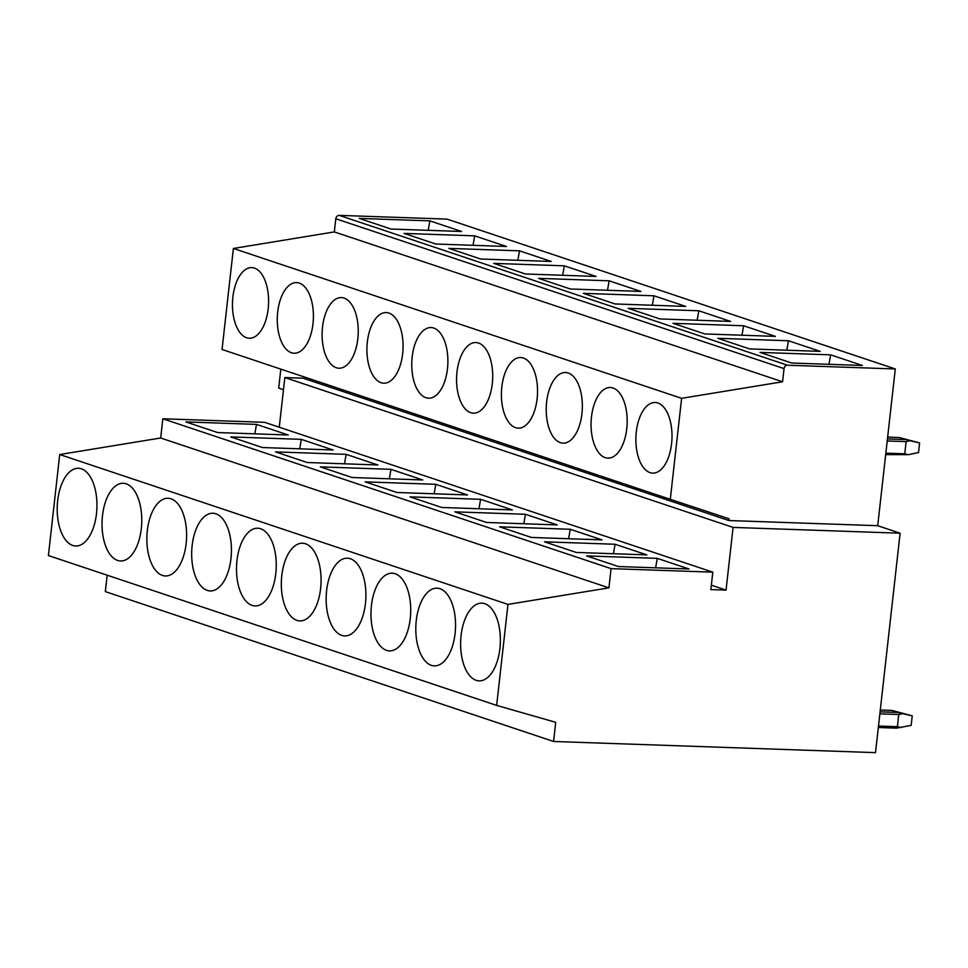 <?xml version="1.0" encoding="UTF-8"?>
<svg xmlns="http://www.w3.org/2000/svg" width="968" height="968" viewBox="0 0 968 968"><rect width="100%" height="100%" fill="white"/><g stroke="black" fill="none" stroke-linecap="round" stroke-linejoin="round"><path stroke-width="1.45" d="M280.829 369.123L278.699 388.108L283.479 389.705M733.078 527.403L726.048 590.105L710.863 589.572L712.811 572.161L611.074 568.627L608.92 587.854L507.97 604.395L496.644 705.406L555.717 722.31L553.575 741.476L875.508 752.632L900.119 533.199L733.078 527.403L284.834 377.556L303.057 378.185L728.892 520.542L729.085 518.8L670.292 499.331L681.617 398.32L782.567 381.779L784.044 368.602A3.533 3.001 108.5 0 1 787.468 365.226L895.291 368.965L877.71 525.697L728.892 520.542M900.119 533.199L877.71 525.697M726.048 590.105L711.359 585.192M279.268 427.215L284.834 377.556M712.811 572.161L264.579 422.302L162.83 418.781L611.074 568.627M608.92 587.854L160.676 437.996L162.83 418.781M507.97 604.395L59.726 454.536L160.676 437.996M496.644 705.406L48.4 555.547L59.726 454.536M553.575 741.476L105.33 591.617L107.17 575.198M670.292 499.331L222.047 349.472L233.385 248.461L334.323 231.921L335.799 218.756L784.044 368.602M895.291 368.965L447.047 219.107L339.236 215.368A3.533 3.001 108.5 0 0 335.799 218.756M782.567 381.779L334.323 231.921M681.617 398.32L233.385 248.461M650.036 472.626A35.344 18.041 -88 0 0 652.71 473.122A35.344 18.041 -88 0 0 671.828 441.069A35.344 18.041 -88 0 0 657.853 402.966A35.344 18.041 -88 0 0 655.167 402.482A35.344 18.041 -88 0 0 636.049 434.535A35.344 18.041 -88 0 0 650.036 472.626M791.764 363.024L760.001 352.4L830.617 354.845L862.379 365.468L791.764 363.024M828.983 364.307L830.617 354.845M749.595 348.916L717.82 338.304L788.436 340.748L820.198 351.372L749.595 348.916M786.803 350.21L788.436 340.748M476.195 680.322A38.877 19.844 -88 0 0 479.148 680.867A38.877 19.844 -88 0 0 500.178 645.608A38.877 19.844 -88 0 0 484.799 603.693A38.877 19.844 -88 0 0 481.846 603.161A38.877 19.844 -88 0 0 460.816 638.408A38.877 19.844 -88 0 0 476.195 680.322M618.407 566.534L586.644 555.91L657.248 558.367L689.022 568.978L618.407 566.534M655.626 567.817L657.248 558.367M576.226 552.438L544.464 541.814L615.079 544.258L646.842 554.882L576.226 552.438M613.446 553.72L615.079 544.258M605.206 457.646A35.344 18.041 -88 0 0 607.892 458.142A35.344 18.041 -88 0 0 627.01 426.089A35.344 18.041 -88 0 0 613.022 387.986A35.344 18.041 -88 0 0 610.336 387.49A35.344 18.041 -88 0 0 591.23 419.543A35.344 18.041 -88 0 0 605.206 457.646M431.377 665.343A38.877 19.844 -88 0 0 434.329 665.875A38.877 19.844 -88 0 0 455.359 630.628A38.877 19.844 -88 0 0 439.968 588.713A38.877 19.844 -88 0 0 437.016 588.169A38.877 19.844 -88 0 0 415.998 623.428A38.877 19.844 -88 0 0 431.377 665.343M560.387 442.666A35.344 18.041 -88 0 0 563.073 443.15A35.344 18.041 -88 0 0 582.179 411.097A35.344 18.041 -88 0 0 568.204 372.995A35.344 18.041 -88 0 0 565.518 372.511A35.344 18.041 -88 0 0 546.4 404.564A35.344 18.041 -88 0 0 560.387 442.666M386.559 650.351A38.877 19.844 -88 0 0 389.499 650.895A38.877 19.844 -88 0 0 410.529 615.636A38.877 19.844 -88 0 0 395.15 573.721A38.877 19.844 -88 0 0 392.197 573.189A38.877 19.844 -88 0 0 371.167 608.436A38.877 19.844 -88 0 0 386.559 650.351M515.557 427.674A35.344 18.041 -88 0 0 518.243 428.171A35.344 18.041 -88 0 0 537.361 396.118A35.344 18.041 -88 0 0 523.373 358.015A35.344 18.041 -88 0 0 520.687 357.519A35.344 18.041 -88 0 0 501.581 389.572A35.344 18.041 -88 0 0 515.557 427.674M341.728 635.371A38.877 19.844 -88 0 0 344.681 635.903A38.877 19.844 -88 0 0 365.71 600.656A38.877 19.844 -88 0 0 350.319 558.742A38.877 19.844 -88 0 0 347.379 558.197A38.877 19.844 -88 0 0 326.349 593.457A38.877 19.844 -88 0 0 341.728 635.371M470.738 412.695A35.344 18.041 -88 0 0 473.425 413.179A35.344 18.041 -88 0 0 492.531 381.126A35.344 18.041 -88 0 0 478.555 343.035A35.344 18.041 -88 0 0 475.869 342.539A35.344 18.041 -88 0 0 456.751 374.592A35.344 18.041 -88 0 0 470.738 412.695M296.91 620.379A38.877 19.844 -88 0 0 299.85 620.924A38.877 19.844 -88 0 0 320.88 585.664A38.877 19.844 -88 0 0 305.501 543.75A38.877 19.844 -88 0 0 302.548 543.217A38.877 19.844 -88 0 0 281.519 578.465A38.877 19.844 -88 0 0 296.91 620.379M425.908 397.703A35.344 18.041 -88 0 0 428.594 398.199A35.344 18.041 -88 0 0 447.712 366.146A35.344 18.041 -88 0 0 433.724 328.043A35.344 18.041 -88 0 0 431.038 327.559A35.344 18.041 -88 0 0 411.932 359.6A35.344 18.041 -88 0 0 425.908 397.703M252.079 605.399A38.877 19.844 -88 0 0 255.032 605.932A38.877 19.844 -88 0 0 276.062 570.684A38.877 19.844 -88 0 0 260.67 528.77A38.877 19.844 -88 0 0 257.73 528.226A38.877 19.844 -88 0 0 236.7 563.485A38.877 19.844 -88 0 0 252.079 605.399M381.089 382.723A35.344 18.041 -88 0 0 383.776 383.207A35.344 18.041 -88 0 0 402.882 351.166A35.344 18.041 -88 0 0 388.906 313.063A35.344 18.041 -88 0 0 386.22 312.567A35.344 18.041 -88 0 0 367.102 344.62A35.344 18.041 -88 0 0 381.089 382.723M207.261 590.407A38.877 19.844 -88 0 0 210.213 590.952A38.877 19.844 -88 0 0 231.231 555.692A38.877 19.844 -88 0 0 215.852 513.778A38.877 19.844 -88 0 0 212.899 513.246A38.877 19.844 -88 0 0 191.87 548.493A38.877 19.844 -88 0 0 207.261 590.407M336.259 367.731A35.344 18.041 -88 0 0 338.945 368.227A35.344 18.041 -88 0 0 358.063 336.174A35.344 18.041 -88 0 0 344.076 298.071A35.344 18.041 -88 0 0 341.401 297.587A35.344 18.041 -88 0 0 322.284 329.628A35.344 18.041 -88 0 0 336.259 367.731M162.43 575.428A38.877 19.844 -88 0 0 165.383 575.96A38.877 19.844 -88 0 0 186.413 540.713A38.877 19.844 -88 0 0 171.033 498.798A38.877 19.844 -88 0 0 168.081 498.254A38.877 19.844 -88 0 0 147.051 533.513A38.877 19.844 -88 0 0 162.43 575.428M291.441 352.751A35.344 18.041 -88 0 0 294.127 353.235A35.344 18.041 -88 0 0 313.233 321.195A35.344 18.041 -88 0 0 299.257 283.092A35.344 18.041 -88 0 0 296.571 282.596A35.344 18.041 -88 0 0 277.453 314.648A35.344 18.041 -88 0 0 291.441 352.751M117.612 560.436A38.877 19.844 -88 0 0 120.564 560.98A38.877 19.844 -88 0 0 141.582 525.721A38.877 19.844 -88 0 0 126.203 483.819A38.877 19.844 -88 0 0 123.251 483.274A38.877 19.844 -88 0 0 102.221 518.533A38.877 19.844 -88 0 0 117.612 560.436M246.622 337.759A35.344 18.041 -88 0 0 249.296 338.255A35.344 18.041 -88 0 0 268.414 306.203A35.344 18.041 -88 0 0 254.427 268.1A35.344 18.041 -88 0 0 251.753 267.616A35.344 18.041 -88 0 0 232.635 299.656A35.344 18.041 -88 0 0 246.622 337.759M72.781 545.456A38.877 19.844 -88 0 0 75.734 546A38.877 19.844 -88 0 0 96.764 510.741A38.877 19.844 -88 0 0 81.385 468.827A38.877 19.844 -88 0 0 78.432 468.294A38.877 19.844 -88 0 0 57.402 503.541A38.877 19.844 -88 0 0 72.781 545.456M704.764 333.936L673.002 323.312L743.618 325.768L775.38 336.38L704.764 333.936M741.984 335.231L743.618 325.768M531.408 537.446L499.633 526.822L570.249 529.278L602.011 539.89L531.408 537.446M568.615 538.74L570.249 529.278M659.946 318.956L628.171 308.332L698.787 310.776L730.55 321.4L659.946 318.956M697.154 320.239L698.787 310.776M486.577 522.466L454.815 511.842L525.43 514.286L557.193 524.91L486.577 522.466M523.797 523.749L525.43 514.286M615.116 303.964L583.353 293.34L653.969 295.797L685.731 306.408L615.116 303.964M652.335 305.259L653.969 295.797M441.759 507.474L409.984 496.862L480.6 499.306L512.362 509.918L441.759 507.474M478.966 508.769L480.6 499.306M570.297 288.984L538.535 278.361L609.138 280.805L640.913 291.428L570.297 288.984M607.517 290.267L609.138 280.805M396.928 492.494L365.166 481.87L435.781 484.315L467.544 494.938L396.928 492.494M434.148 493.777L435.781 484.315M525.467 273.992L493.704 263.381L564.32 265.825L596.082 276.437L525.467 273.992M562.686 275.287L564.32 265.825M352.11 477.502L320.347 466.891L390.951 469.335L422.726 479.959L352.11 477.502M389.33 478.797L390.951 469.335M480.648 259.013L448.886 248.389L519.489 250.833L551.264 261.457L480.648 259.013M517.868 260.295L519.489 250.833M307.279 462.522L275.517 451.899L346.133 454.343L377.895 464.967L307.279 462.522M344.499 463.805L346.133 454.343M435.818 244.021L404.055 233.409L474.671 235.853L506.433 246.477L435.818 244.021M473.037 245.315L474.671 235.853M262.461 447.531L230.699 436.919L301.302 439.363L333.077 449.987L262.461 447.531M299.681 448.825L301.302 439.363M461.615 231.485L429.84 220.861L359.237 218.417L390.999 229.041L461.615 231.485M428.219 230.323L429.84 220.861M288.246 434.995L256.484 424.383L185.868 421.927L217.631 432.551L288.246 434.995M254.85 433.846L256.484 424.383M880.287 710.016L891.903 710.415L912.243 715.848L902.72 713.646L898.764 714.517L879.851 713.864M878.327 727.525L896.32 728.154L911.166 725.383L912.243 715.848M878.484 726.048L897.396 726.702L901.16 727.573M897.396 726.702L898.764 714.517M891.903 710.415L898.074 712.472L880.081 711.855M898.074 712.472L902.72 713.646M910.077 440.743L899.26 437.512L919.6 442.945L910.077 440.743L906.121 441.614L887.208 440.96M906.121 441.614L904.753 453.798L908.516 454.67L918.535 452.479L919.6 442.945M905.431 439.569L887.438 438.952M899.26 437.512L887.644 437.113M904.753 453.798L885.841 453.145M908.516 454.67L885.684 454.621M339.236 215.368L787.468 365.226"/></g></svg>
